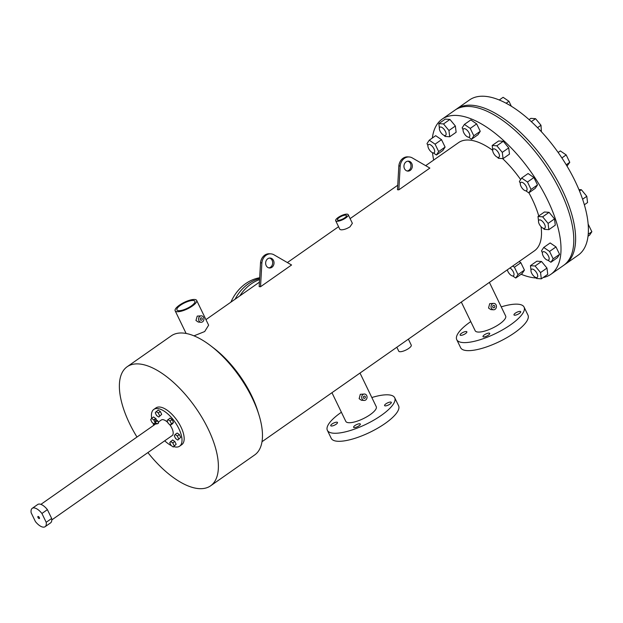 <?xml version="1.0" encoding="UTF-8"?>
<svg xmlns="http://www.w3.org/2000/svg" width="623" height="623" viewBox="0 0 623 623"><rect width="100%" height="100%" fill="white"/><g stroke="black" fill="none" stroke-linecap="round" stroke-linejoin="round"><path stroke-width="0.93" d="M230.892 302.155A44.879 37.723 -86.1 0 1 259.682 277.741M235.089 299.211A44.879 37.723 -86.1 0 1 259.635 278.52A44.879 37.723 -86.1 0 0 235.089 299.211M543.139 277.554A94.743 42.45 -125 0 0 550.872 274.307L565.474 264.082A94.743 42.45 -125 0 0 554.743 175.912A94.743 42.45 -125 0 0 471.829 105.248A94.743 42.45 55 0 1 554.743 175.912A94.743 42.45 55 0 1 565.474 264.082L578.253 255.126A94.743 42.45 -125 0 0 567.522 166.964A94.743 42.45 -125 0 0 484.608 96.292A94.743 42.45 -125 0 0 469.516 99.945L456.745 108.9A94.743 42.45 55 0 1 471.829 105.248A94.743 42.45 -125 0 0 456.745 108.9L454.915 110.178A94.743 42.45 55 0 1 470.007 106.525A94.743 42.45 55 0 1 552.92 177.189A94.743 42.45 55 0 1 563.644 265.359A94.743 42.45 -125 0 0 552.92 177.189A94.743 42.45 -125 0 0 470.007 106.525A94.743 42.45 -125 0 0 454.915 110.178L442.135 119.133A94.743 42.45 -125 0 0 432.354 138.018M39.187 518.593A1.246 0.561 -125 0 0 39.389 518.538A1.246 0.561 -125 0 0 39.241 517.378A1.246 0.561 -125 0 0 38.151 516.451A1.246 0.561 -125 0 0 37.956 516.498A1.246 0.561 -125 0 0 38.096 517.658A1.246 0.561 -125 0 0 39.187 518.593M45.105 526.708L50.588 522.868A11.222 5.023 -125 0 0 51.67 518.461L47.403 509.645A11.222 5.023 -125 0 0 39.498 504.062A11.222 5.023 -125 0 0 37.707 504.498L32.232 508.329A11.222 5.023 -125 0 0 31.15 512.745L35.41 521.56A11.222 5.023 -125 0 0 45.105 526.708A11.222 5.023 -125 0 0 46.188 522.3L41.928 513.484A11.222 5.023 -125 0 0 34.016 507.901A11.222 5.023 -125 0 0 32.232 508.329M47.403 509.645L41.928 513.484M46.188 522.3L51.67 518.461M156.085 421.117L156.98 420.868L155.945 418.726L154.823 419.271L155.945 418.726M158.203 423.476L158.406 422.721L158.203 423.476L156.583 423.998L156.856 423.383M155.719 421.109L155.298 421.678L157.097 421.187L157.541 420.595L156.84 420.572M173.778 446.621A22.459 10.061 -125 0 0 176.036 447.057A22.459 10.061 -125 0 0 179.611 446.193L181.768 444.674A22.459 10.061 -125 0 0 179.229 423.772A22.459 10.061 -125 0 0 159.574 407.021A22.459 10.061 -125 0 0 155.991 407.886L153.834 409.404A22.459 10.061 -125 0 0 151.677 418.298M179.611 446.193A22.459 10.061 -125 0 0 177.064 425.291A22.459 10.061 -125 0 0 157.409 408.532A22.459 10.061 -125 0 0 153.834 409.404M152.954 423.095A22.459 10.061 -125 0 0 153.803 425.252M164.706 440.804A22.459 10.061 -125 0 0 171.06 445.476L173.264 446.987L176.153 444.261L174.806 441.473L172.61 439.97L169.713 442.696L171.068 445.484M167.906 422.612A9.493 4.252 -125 0 0 162.782 419.653A9.493 4.252 -125 0 0 161.271 420.019L158.281 422.121M51.787 519.925L172.174 435.57A9.493 4.252 -125 0 0 169.425 424.31M371.83 397.536A37.396 11.385 154.2 0 1 394.702 397.754L398.588 405.799A37.396 11.385 154.2 0 1 385.131 423.461A37.396 11.385 154.2 0 1 331.249 438.351L327.363 430.314A37.396 11.385 154.2 0 1 340.82 412.644A37.396 11.385 154.2 0 1 341.396 412.247M394.702 397.754A37.396 11.385 154.2 0 1 381.245 415.424A37.396 11.385 154.2 0 1 327.363 430.314M385.933 403.829A3.738 1.137 154.2 0 1 391.322 402.341A3.738 1.137 154.2 0 1 389.975 404.109A3.738 1.137 154.2 0 1 384.586 405.596A3.738 1.137 154.2 0 1 385.933 403.829M354.954 425.532A3.738 1.137 154.2 0 1 360.343 424.045A3.738 1.137 154.2 0 1 358.996 425.813A3.738 1.137 154.2 0 1 353.607 427.3A3.738 1.137 154.2 0 1 354.954 425.532M332.09 423.959A3.738 1.137 154.2 0 1 337.479 422.472A3.738 1.137 154.2 0 1 336.132 424.24A3.738 1.137 154.2 0 1 330.743 425.727A3.738 1.137 154.2 0 1 332.09 423.959M515.314 313.174A3.738 1.137 154.2 0 1 520.703 311.679A3.738 1.137 154.2 0 1 519.356 313.447A3.738 1.137 154.2 0 1 513.975 314.934A3.738 1.137 154.2 0 1 515.314 313.174M484.344 334.878A3.738 1.137 154.2 0 1 489.725 333.391A3.738 1.137 154.2 0 1 488.385 335.158A3.738 1.137 154.2 0 1 482.996 336.646A3.738 1.137 154.2 0 1 484.344 334.878M461.472 333.305A3.738 1.137 154.2 0 1 466.861 331.818A3.738 1.137 154.2 0 1 465.513 333.585A3.738 1.137 154.2 0 1 460.124 335.073A3.738 1.137 154.2 0 1 461.472 333.305M501.235 306.866A37.396 11.385 154.2 0 1 524.083 307.1L527.969 315.137A37.396 11.385 154.2 0 1 514.512 332.807A37.396 11.385 154.2 0 1 460.631 347.689L456.745 339.652A37.396 11.385 154.2 0 1 470.209 321.982A37.396 11.385 154.2 0 1 470.762 321.6M524.083 307.1A37.396 11.385 154.2 0 1 510.626 324.77A37.396 11.385 154.2 0 1 456.745 339.652M411.795 163.569A4.984 4.19 -86.1 0 1 411.678 168.708A4.984 4.19 -86.1 0 1 407.8 171.107A4.984 4.19 -86.1 0 1 404.491 168.685A4.984 4.19 -86.1 0 1 404.607 163.545A4.984 4.19 -86.1 0 1 408.486 161.155A4.984 4.19 -86.1 0 1 411.795 163.569M407.808 161.17A4.984 4.19 -86.1 0 1 410.448 163.475A4.984 4.19 -86.1 0 1 407.13 170.99M273.489 260.461A4.984 4.19 -86.1 0 1 273.372 265.6A4.984 4.19 -86.1 0 1 269.494 267.991A4.984 4.19 -86.1 0 1 266.185 265.577A4.984 4.19 -86.1 0 1 266.301 260.437A4.984 4.19 -86.1 0 1 270.18 258.047A4.984 4.19 -86.1 0 1 273.489 260.461M269.502 258.062A4.984 4.19 -86.1 0 1 272.142 260.367A4.984 4.19 -86.1 0 1 268.825 267.882M202.164 318.408A1.246 1.051 -86.1 0 1 200.333 319.685A1.246 1.051 -86.1 0 1 202.164 318.408M365.265 396.594A1.246 1.051 -86.1 0 1 363.443 397.871A1.246 1.051 -86.1 0 1 365.265 396.594M339.255 217.52A4.984 1.519 154.2 0 1 346.435 215.542A4.984 1.519 154.2 0 1 344.644 217.894A4.984 1.519 154.2 0 1 337.456 219.88A4.984 1.519 154.2 0 1 339.255 217.52M494.654 305.932A1.246 1.051 -86.1 0 1 492.824 307.217A1.246 1.051 -86.1 0 1 494.654 305.932M191.292 305.963A9.976 3.037 -25.8 0 0 194.882 301.252A9.976 3.037 -25.8 0 0 180.514 305.223A9.976 3.037 -25.8 0 0 176.924 309.935A9.976 3.037 -25.8 0 0 191.292 305.963M239.808 295.902A44.879 37.723 -86.1 0 1 259.581 279.563M201.47 315.845L197.226 316.11L195.965 320.495L198.262 322.06L201.027 322.255A3.208 2.694 -86.1 0 1 198.901 320.697A3.208 2.694 -86.1 0 1 198.971 317.387A3.208 2.694 -86.1 0 1 201.47 315.845A3.208 2.694 -86.1 0 1 203.596 317.403A3.208 2.694 -86.1 0 1 203.526 320.713A3.208 2.694 -86.1 0 1 201.027 322.255M364.58 394.032L360.32 394.297L359.136 398.681L361.379 400.246L364.136 400.433A3.208 2.694 -86.1 0 1 362.01 398.876A3.208 2.694 -86.1 0 1 362.08 395.566A3.208 2.694 -86.1 0 1 364.58 394.032A3.208 2.694 -86.1 0 1 366.706 395.582A3.208 2.694 -86.1 0 1 366.628 398.891A3.208 2.694 -86.1 0 1 364.136 400.433M345.703 217.964A6.946 2.118 154.2 0 1 335.688 220.737A6.946 2.118 154.2 0 1 338.188 217.45A6.946 2.118 154.2 0 1 348.202 214.686A6.946 2.118 154.2 0 1 345.703 217.964M335.688 220.737L339.854 229.357L340.991 229.825C343.623 229.879 346.622 228.882 349.986 226.834L352.369 223.307L348.202 214.686M408.377 339.153L411.258 345.119A6.946 2.118 154.2 0 1 408.758 348.405A6.946 2.118 154.2 0 1 398.743 351.17L396.843 347.237M550.872 274.307A94.743 42.45 -125 0 0 540.141 186.145A94.743 42.45 -125 0 0 457.227 115.473A94.743 42.45 -125 0 0 442.135 119.133M432.487 152.697A94.743 42.45 -125 0 0 433.67 160.064M521.124 274.26A94.743 42.45 -125 0 0 535.78 277.967A94.743 42.45 -125 0 0 536.216 277.998M493.961 303.37L489.717 303.635L488.533 308.027L490.776 309.584L493.517 309.779A3.208 2.694 -86.1 0 1 491.391 308.221A3.208 2.694 -86.1 0 1 491.461 304.912A3.208 2.694 -86.1 0 1 493.961 303.37A3.208 2.694 -86.1 0 1 496.087 304.927A3.208 2.694 -86.1 0 1 496.017 308.237A3.208 2.694 -86.1 0 1 493.517 309.779M489.398 282.383L505.65 316.009A16.922 5.155 154.2 0 1 499.56 324.007A16.922 5.155 154.2 0 1 475.185 330.743L461.316 302.062M360.001 373.052L376.253 406.679A16.907 5.148 154.2 0 1 370.171 414.661A16.907 5.148 154.2 0 1 345.812 421.389L331.95 392.708M193.971 335.852L204.687 331.545L208.627 325.183L196.65 300.395A11.938 3.637 -25.8 0 0 179.455 305.145A11.938 3.637 -25.8 0 0 175.156 310.784A11.938 3.637 -25.8 0 0 192.351 306.033A11.938 3.637 -25.8 0 0 196.65 300.395M147.885 452.594A72.704 32.575 -125 0 0 199.025 488.634A72.704 32.575 -125 0 0 210.605 485.823L254.69 454.938A72.704 32.575 -125 0 0 258.849 414.56L257.649 410.728A66.077 29.608 -125 0 0 213.814 348.164L210.621 345.718A72.704 32.575 -125 0 0 182.827 333.04A72.704 32.575 -125 0 0 171.247 335.852L127.162 366.737A72.704 32.575 -125 0 0 136.982 437.042M258.849 414.56A72.704 32.575 -125 0 0 210.621 345.718M210.605 485.823A72.704 32.575 -125 0 0 202.374 418.165A72.704 32.575 -125 0 0 138.742 363.933A72.704 32.575 -125 0 0 127.162 366.737M492.692 150.33A66.077 29.608 -125 0 0 469.111 140.058A66.077 29.608 -125 0 0 458.583 142.605L425.68 165.663M270.904 253.857L269.557 253.763A9.976 8.379 -86.1 0 0 260.539 262.781L259.176 286.65L260.523 286.744L291.572 264.985L273.661 254.628A9.976 8.379 -86.1 0 0 270.904 253.857A9.976 8.379 -86.1 0 0 261.886 262.875L260.523 286.744M409.21 156.965L407.863 156.871A9.976 8.379 -86.1 0 0 398.845 165.897L397.482 189.742L398.829 189.828L429.862 168.085L411.974 157.736A9.976 8.379 -86.1 0 0 409.21 156.965A9.976 8.379 -86.1 0 0 400.192 165.991L398.829 189.828M262.01 441.715L534.425 250.835A66.077 29.608 -125 0 0 541.06 226.671M538.755 215.971A66.077 29.608 -125 0 0 528.911 192.795M520.641 179.58A66.077 29.608 -125 0 0 502.605 158.592M260.539 262.781L261.886 262.875M398.845 165.897L400.192 165.991M156.389 346.263A44.879 37.723 -86.1 0 1 159.799 343.873M464.392 128.626A4.984 2.235 -125 0 0 463.598 128.813A4.984 2.235 -125 0 0 464.158 133.454A4.984 2.235 -125 0 0 468.527 137.177A4.984 2.235 -125 0 0 469.321 136.982A4.984 2.235 -125 0 0 468.753 132.341A4.984 2.235 -125 0 0 464.392 128.626M506.133 103.254L508.944 101.284L503.111 97.305L499.264 99.999M508.944 101.284L511.343 106.253M468.566 137.177L471.572 139.233L473.823 135.806L480.247 131.305L476.665 123.899L470.832 119.912L464.408 124.421L462.157 127.84L463.084 129.763M473.823 135.806L470.24 128.4L476.665 123.899M470.24 128.4L464.408 124.421M471.572 139.233L477.997 134.732L480.247 131.305M444.183 135.401L445.048 136.445L449.713 136.764L448.942 130.511L455.366 126.01L449.938 119.437L445.266 119.118L438.841 123.619L439.386 128.05M448.942 130.511L443.514 123.938L449.938 119.437M443.514 123.938L438.841 123.619M449.713 136.764L456.137 132.263L455.366 126.01M433.406 152.947L436.419 155.002L438.67 151.576L435.088 144.17L441.512 139.669L435.679 135.682L429.255 140.191L427.004 143.609L427.931 145.533M435.088 144.17L429.255 140.191M436.419 155.002L442.844 150.501L445.095 147.075L441.512 139.669M438.67 151.576L445.095 147.075M512.737 275.981L515.743 278.029L522.167 273.528L524.426 270.102L520.844 262.696L519.146 261.543M515.743 278.029L518.001 274.603L524.426 270.102M518.001 274.603L514.419 267.197L520.844 262.696M514.419 267.197L512.721 266.044M535.78 277.469L536.644 278.512L541.309 278.831L547.742 274.33L546.971 268.077L541.535 261.504L536.87 261.177L530.446 265.678L530.991 270.117M541.309 278.831L540.546 272.578L546.971 268.077M540.546 272.578L535.11 266.005L541.535 261.504M535.11 266.005L530.446 265.678M547.89 260.212L550.903 262.26L557.328 257.758L559.579 254.332L555.996 246.926L550.164 242.947L543.739 247.448L541.488 250.874L542.415 252.798M550.903 262.26L553.154 258.841L559.579 254.332M553.154 258.841L549.572 251.427L555.996 246.926M549.572 251.427L543.739 247.448M543.326 228.291L544.191 229.334L548.855 229.661L555.28 225.16L554.517 218.907L549.081 212.326L544.416 212.007L537.992 216.508L538.529 220.947M548.855 229.661L548.092 223.408L554.517 218.907M548.092 223.408L542.656 216.827L549.081 212.326M542.656 216.827L537.992 216.508M525.804 190.809L528.81 192.865L535.235 188.356L537.493 184.938L533.911 177.532L528.078 173.544L521.653 178.046L519.403 181.472L520.33 183.396M528.81 192.865L531.061 189.439L537.493 184.938M531.061 189.439L527.486 182.033L533.911 177.532M527.486 182.033L521.653 178.046M497.528 157.261L498.392 158.304L503.057 158.624L509.482 154.122L508.718 147.869L503.283 141.296L498.61 140.977L492.186 145.478L492.731 149.909M503.057 158.624L502.286 152.37L508.718 147.869M502.286 152.37L496.858 145.798L503.283 141.296M496.858 145.798L492.186 145.478M439.604 127.474A4.984 2.235 -125 0 0 441.17 132.901A4.984 2.235 -125 0 0 445.609 135.347A4.984 2.235 -125 0 0 445.881 135.059A4.984 2.235 -125 0 0 444.316 129.631A4.984 2.235 -125 0 0 439.885 127.185A4.984 2.235 -125 0 0 439.604 127.474M478.153 96.542L477.249 96.705M427.939 146.366A4.984 2.235 -125 0 0 430.563 151.272A4.984 2.235 -125 0 0 434.161 152.752A4.984 2.235 -125 0 0 434.667 150.968A4.984 2.235 -125 0 0 432.043 146.062A4.984 2.235 -125 0 0 428.445 144.583A4.984 2.235 -125 0 0 427.939 146.366M507.332 269.814A4.984 2.235 -125 0 0 512.698 275.973A4.984 2.235 -125 0 0 513.492 275.787A4.984 2.235 -125 0 0 513.445 272.134A4.984 2.235 -125 0 0 509.988 267.96M537.485 277.126A4.984 2.235 -125 0 0 535.912 271.698A4.984 2.235 -125 0 0 531.481 269.245A4.984 2.235 -125 0 0 531.209 269.533A4.984 2.235 -125 0 0 532.774 274.969A4.984 2.235 -125 0 0 537.205 277.414A4.984 2.235 -125 0 0 537.485 277.126M549.151 258.226A4.984 2.235 -125 0 0 546.527 253.327A4.984 2.235 -125 0 0 542.921 251.848A4.984 2.235 -125 0 0 542.415 253.631A4.984 2.235 -125 0 0 545.047 258.537A4.984 2.235 -125 0 0 548.645 260.017A4.984 2.235 -125 0 0 549.151 258.226M588.268 224.319L591.85 231.725L588.237 234.256M591.85 231.725L589.599 235.144L588.034 236.242M544.588 224.342A4.984 2.235 -125 0 0 539.027 220.075A4.984 2.235 -125 0 0 539.191 223.976A4.984 2.235 -125 0 0 544.751 228.244A4.984 2.235 -125 0 0 544.588 224.342M578.915 189.548L581.352 189.719L579.515 191.004M581.352 189.719L586.788 196.292L582.598 199.228M586.788 196.292L587.559 202.545L584.366 204.78M525.002 184.556A4.984 2.235 -125 0 0 520.836 182.446A4.984 2.235 -125 0 0 522.401 188.504A4.984 2.235 -125 0 0 526.56 190.615A4.984 2.235 -125 0 0 525.002 184.556M558.153 152.471L560.35 150.937L566.182 154.917L569.765 162.323L567.008 166.1M566.182 154.917L561.876 157.931M569.765 162.323L566.229 164.799M495.643 149.512A4.984 2.235 -125 0 0 493.229 149.045A4.984 2.235 -125 0 0 493.221 152.565A4.984 2.235 -125 0 0 496.531 156.739A4.984 2.235 -125 0 0 498.953 157.206A4.984 2.235 -125 0 0 498.953 153.686A4.984 2.235 -125 0 0 495.643 149.512M529.083 119.624L530.889 118.362L535.554 118.682L540.99 125.254L541.41 131.749M535.554 118.682L531.318 121.649M540.99 125.254L537.532 127.676M160.337 411.538L158.141 410.043L155.244 412.761L156.591 415.549L158.787 417.052L161.684 414.326L160.337 411.538L158.289 412.971L156.093 411.476M158.787 417.052L161.684 414.326M159.636 415.759L158.289 412.971M173.467 422.371L172.119 419.583L169.923 418.088L167.034 420.805L168.381 423.593L170.577 425.096L172.618 423.663L173.467 422.371L171.426 423.804L170.079 421.016L172.119 419.583M170.079 421.016L167.883 419.52M170.577 425.096L171.426 423.804M177.812 440.064L180.701 437.338L179.354 434.55L177.158 433.055L175.118 434.488L174.269 435.773L175.616 438.561L177.812 440.064L180.701 437.338M178.661 438.771L177.314 435.983L179.354 434.55M177.314 435.983L175.118 434.488M173.264 446.987L176.153 444.261M174.105 445.694L172.758 442.906L174.806 441.473M172.758 442.906L170.562 441.403M154.239 423.975L155.088 422.682L153.741 419.894L151.545 418.391L150.696 419.684L152.043 422.472L154.239 423.975L155.859 422.838M151.545 418.391L153.585 416.966L155.89 418.687M155.088 422.682L155.61 422.316M153.741 419.894L155.781 418.461M155.859 421.405L154.823 419.271M156.381 423.92L155.298 421.678M156.209 423.57L40.892 504.373M158.624 422.83L157.541 420.595M186.121 333.469L175.156 310.784M397.739 185.241L350.103 218.618M338.569 226.702L287.382 262.563M259.433 282.157L205.948 319.63"/></g></svg>
